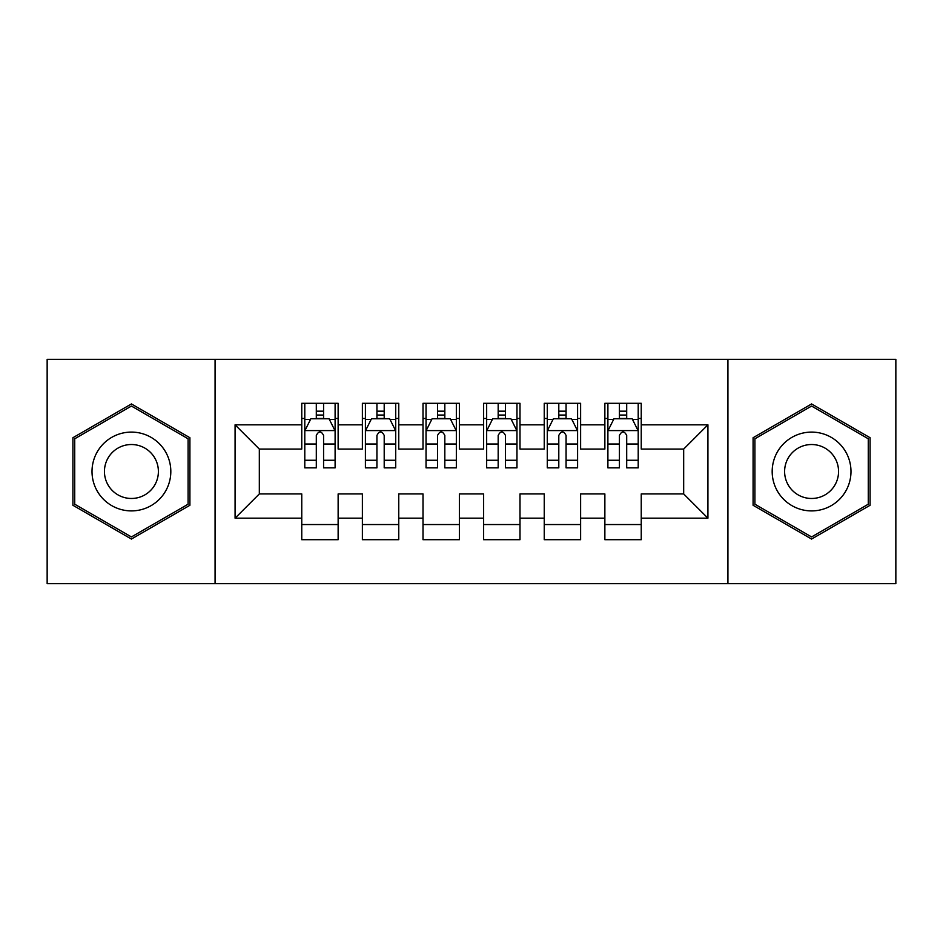 <?xml version="1.0" encoding="UTF-8"?>
<svg xmlns="http://www.w3.org/2000/svg" width="943" height="943" viewBox="0 0 943 943"><rect width="100%" height="100%" fill="white"/><g stroke="black" fill="none" stroke-linecap="round" stroke-linejoin="round"><path stroke-width="1.41" d="M727.925 583.646L895.85 583.646L895.85 359.354L727.925 359.354L727.925 583.646L215.075 583.646L215.075 359.354L47.15 359.354L47.15 583.646L215.075 583.646M727.925 359.354L215.075 359.354M235.078 518.178L235.078 424.821L301.76 424.821L301.76 449.068L259.325 449.068L259.325 493.932L235.078 518.178L301.76 518.178L301.76 539.702L338.136 539.702L338.136 518.178L362.383 518.178L362.383 539.702L398.759 539.702L398.759 518.178L423.006 518.178L423.006 539.702L459.371 539.702L459.371 518.178L483.629 518.178L483.629 539.702L519.994 539.702L519.994 518.178L544.241 518.178L544.241 539.702L580.617 539.702L580.617 518.178L604.864 518.178L604.864 539.702L641.24 539.702L641.24 493.932L683.675 493.932L683.675 449.068L641.24 449.068L641.24 424.821L707.922 424.821L707.922 518.178L641.24 518.178M641.24 424.821L641.24 403.298L604.864 403.298L604.864 424.821L580.617 424.821L580.617 403.298L544.241 403.298L544.241 424.821L519.994 424.821L519.994 403.298L483.629 403.298L483.629 424.821L459.371 424.821L459.371 403.298L423.006 403.298L423.006 424.821L398.759 424.821L398.759 403.298L362.383 403.298L362.383 424.821L338.136 424.821L338.136 403.298L301.76 403.298L301.76 424.821M580.617 518.178L580.617 493.932L604.864 493.932L604.864 518.178M707.922 424.821L683.675 449.068M519.994 518.178L519.994 493.932L544.241 493.932L544.241 518.178M604.864 424.821L604.864 449.068L580.617 449.068L580.617 424.821M459.371 518.178L459.371 493.932L483.629 493.932L483.629 518.178M544.241 424.821L544.241 449.068L519.994 449.068L519.994 424.821M398.759 518.178L398.759 493.932L423.006 493.932L423.006 518.178M483.629 424.821L483.629 449.068L459.371 449.068L459.371 424.821M338.136 518.178L338.136 493.932L362.383 493.932L362.383 518.178M423.006 424.821L423.006 449.068L398.759 449.068L398.759 424.821M259.325 493.932L301.76 493.932L301.76 518.178M362.383 424.821L362.383 449.068L338.136 449.068L338.136 424.821M604.864 418.456L607.893 418.456M638.211 418.456L641.24 418.456M544.241 418.456L547.282 418.456M577.587 418.456L580.617 418.456M483.629 418.456L486.659 418.456M516.964 418.456L519.994 418.456M423.006 418.456L426.036 418.456M456.341 418.456L459.371 418.456M362.383 418.456L365.412 418.456M395.718 418.456L398.759 418.456M301.76 418.456L304.789 418.456M335.107 418.456L338.136 418.456M301.76 524.544L338.136 524.544M362.383 524.544L398.759 524.544M423.006 524.544L459.371 524.544M483.629 524.544L519.994 524.544M544.241 524.544L580.617 524.544M604.864 524.544L641.24 524.544M235.078 424.821L259.325 449.068M683.675 493.932L707.922 518.178M189.908 437.729L131.419 403.946L72.917 437.729L72.917 505.271L131.419 539.054L189.908 505.271L189.908 437.729M753.092 437.729L753.092 505.271L811.581 539.054L870.083 505.271L870.083 437.729L811.581 403.946L753.092 437.729M323.579 411.183L316.306 411.183M335.107 460.267L323.579 460.267L323.579 467.858L335.107 467.858L335.107 430.88L329.036 418.763L310.848 418.763L304.789 430.88L304.789 467.858L316.306 467.858L316.306 460.267L304.789 460.267M304.789 430.88L304.789 403.298M335.107 430.88L335.107 403.298M316.306 418.763L316.306 403.298M323.579 403.298L323.579 418.763M323.579 460.267L323.579 435.43C321.162 430.762 318.734 430.762 316.306 435.43L316.306 460.267M323.579 418.456L316.306 418.456M384.202 411.183L376.929 411.183M395.718 460.267L384.202 460.267L384.202 467.858L395.718 467.858L395.718 430.88L389.659 418.763L371.471 418.763L365.412 430.88L365.412 467.858L376.929 467.858L376.929 460.267L365.412 460.267M365.412 430.88L365.412 403.298M395.718 430.88L395.718 403.298M376.929 418.763L376.929 403.298M384.202 403.298L384.202 418.763M384.202 460.267L384.202 435.43C381.785 430.762 379.357 430.762 376.929 435.43L376.929 460.267M384.202 418.456L376.929 418.456M444.825 411.183L437.552 411.183M456.341 460.267L444.825 460.267L444.825 467.858L456.341 467.858L456.341 430.88L450.282 418.763L432.094 418.763L426.036 430.88L426.036 467.858L437.552 467.858L437.552 460.267L426.036 460.267M426.036 430.88L426.036 403.298M456.341 430.88L456.341 403.298M437.552 418.763L437.552 403.298M444.825 403.298L444.825 418.763M444.825 460.267L444.825 435.43C442.408 430.762 439.98 430.762 437.552 435.43L437.552 460.267M444.825 418.456L437.552 418.456M165.544 451.803A39.406 39.406 0 0 0 111.71 437.375A39.406 39.406 0 0 0 97.294 491.197A39.406 39.406 0 0 0 151.116 505.625A39.406 39.406 0 0 0 165.544 451.803M154.782 458.015A26.982 26.982 0 0 0 117.922 448.137A26.982 26.982 0 0 0 108.056 484.985A26.982 26.982 0 0 0 144.904 494.863A26.982 26.982 0 0 0 154.782 458.015M131.419 536.944L74.733 504.222L74.733 438.778L131.419 406.056L188.093 438.778L188.093 504.222L131.419 536.944M845.706 451.803A39.406 39.406 0 0 0 791.884 437.375A39.406 39.406 0 0 0 777.456 491.197A39.406 39.406 0 0 0 831.29 505.625A39.406 39.406 0 0 0 845.706 451.803M834.944 458.015A26.982 26.982 0 0 0 798.096 448.137A26.982 26.982 0 0 0 788.218 484.985A26.982 26.982 0 0 0 825.078 494.863A26.982 26.982 0 0 0 834.944 458.015M811.581 536.944L754.907 504.222L754.907 438.778L811.581 406.056L868.267 438.778L868.267 504.222L811.581 536.944M505.448 411.183L498.175 411.183M516.964 460.267L505.448 460.267L505.448 467.858L516.964 467.858L516.964 430.88L510.906 418.763L492.717 418.763L486.659 430.88L486.659 467.858L498.175 467.858L498.175 460.267L486.659 460.267M486.659 430.88L486.659 403.298M516.964 430.88L516.964 403.298M498.175 418.763L498.175 403.298M505.448 403.298L505.448 418.763M505.448 460.267L505.448 435.43C503.032 430.762 500.603 430.762 498.175 435.43L498.175 460.267M505.448 418.456L498.175 418.456M566.071 411.183L558.798 411.183M577.587 460.267L566.071 460.267L566.071 467.858L577.587 467.858L577.587 430.88L571.529 418.763L553.341 418.763L547.282 430.88L547.282 467.858L558.798 467.858L558.798 460.267L547.282 460.267M547.282 430.88L547.282 403.298M577.587 430.88L577.587 403.298M558.798 418.763L558.798 403.298M566.071 403.298L566.071 418.763M566.071 460.267L566.071 435.43C563.643 430.762 561.226 430.762 558.798 435.43L558.798 460.267M566.071 418.456L558.798 418.456M626.694 411.183L619.421 411.183M638.211 460.267L626.694 460.267L626.694 467.858L638.211 467.858L638.211 430.88L632.152 418.763L613.964 418.763L607.893 430.88L607.893 467.858L619.421 467.858L619.421 460.267L607.893 460.267M607.893 430.88L607.893 403.298M638.211 430.88L638.211 403.298M619.421 418.763L619.421 403.298M626.694 403.298L626.694 418.763M626.694 460.267L626.694 435.43C624.266 430.762 621.85 430.762 619.421 435.43L619.421 460.267M626.694 418.456L619.421 418.456M334.954 430.586L304.943 430.586M304.789 419.482L310.495 419.482M329.402 419.482L335.107 419.482M316.306 444.012L304.789 444.012M335.107 444.012L323.579 444.012M323.579 415.038L316.306 415.038M395.577 430.586L365.566 430.586M365.412 419.482L371.106 419.482M390.025 419.482L395.718 419.482M376.929 444.012L365.412 444.012M395.718 444.012L384.202 444.012M384.202 415.038L376.929 415.038M456.188 430.586L426.189 430.586M426.036 419.482L431.729 419.482M450.648 419.482L456.341 419.482M437.552 444.012L426.036 444.012M456.341 444.012L444.825 444.012M444.825 415.038L437.552 415.038M516.811 430.586L486.812 430.586M486.659 419.482L492.352 419.482M511.271 419.482L516.964 419.482M498.175 444.012L486.659 444.012M516.964 444.012L505.448 444.012M505.448 415.038L498.175 415.038M577.434 430.586L547.423 430.586M547.282 419.482L552.975 419.482M571.894 419.482L577.587 419.482M558.798 444.012L547.282 444.012M577.587 444.012L566.071 444.012M566.071 415.038L558.798 415.038M638.057 430.586L608.046 430.586M607.893 419.482L613.598 419.482M632.505 419.482L638.211 419.482M619.421 444.012L607.893 444.012M638.211 444.012L626.694 444.012M626.694 415.038L619.421 415.038"/></g></svg>
